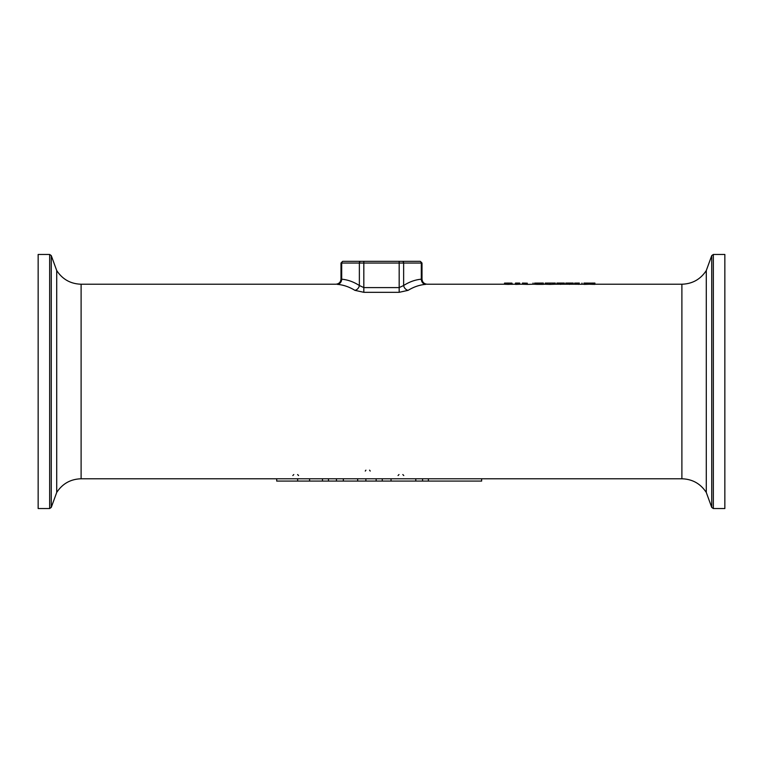<?xml version="1.0" encoding="UTF-8"?>
<svg xmlns="http://www.w3.org/2000/svg" width="763" height="763" viewBox="0 0 763 763"><rect width="100%" height="100%" fill="white"/><g stroke="black" fill="none" stroke-linecap="round" stroke-linejoin="round"><path stroke-width="1.14" d="M363.827 292.315L363.827 287.594L359.363 285.515A5.15 4.244 -57.2 0 1 354.9 290.341L363.827 292.315L399.173 292.315L408.1 290.341A5.15 4.244 57.2 0 1 403.637 285.515L399.173 287.594L363.827 287.594L363.827 261.327L342.711 261.327L360.851 261.327A1.717 1.488 90 0 0 359.363 263.044L422.006 263.044L420.289 261.327L360.851 261.327M404.962 261.327L420.289 261.327M354.9 290.341C349.196 286.859 343.302 284.857 337.227 284.341C335.396 284.179 335.396 284.179 337.227 284.341A5.15 4.454 95 0 0 341.69 279.201L341.69 263.044A1.717 1.488 -90 0 1 343.178 261.327M408.1 290.341C413.804 286.859 419.698 284.857 425.773 284.341A5.15 4.454 85 0 1 421.31 279.201L421.31 279.201C415.234 279.744 409.34 281.852 403.637 285.515L403.637 263.044A1.717 1.488 90 0 0 402.149 261.327M425.773 284.341C427.604 284.179 427.604 284.179 425.773 284.341M511.82 283.102L511.82 284.246L508.101 284.38L504.534 284.246L504.534 283.102L511.82 283.102L504.534 283.102M519.708 284.217L522.626 284.217L522.455 283.073L527.29 283.178M533.032 283.073L533.032 284.217L527.3 284.389L522.626 284.246L522.626 283.102M555.311 283.073L555.311 284.217L549.904 284.389L545.383 284.246L545.383 283.102L555.311 283.073L545.383 283.102M571.773 283.073L573.223 283.073L573.223 284.217L565.764 284.217L565.764 283.073L571.048 283.14M594.911 283.235L589.913 283.111L594.911 283.073L594.911 284.37L589.913 284.256M588.759 284.246L583.981 284.37L583.981 283.073L588.759 283.102L583.981 283.235M582.102 284.217L581.959 283.111L581.959 284.256L575.168 284.256L575.168 283.111L579.27 283.073A99.829 11.807 90 0 0 579.184 283.073L575.168 283.111M562.884 283.073L564.334 283.073L564.334 284.217L556.876 284.217L556.876 283.073L562.159 283.14M543.323 283.235L543.323 284.37L537.266 284.37L534.586 284.246L534.586 283.102L543.323 283.073L534.586 283.102M519.708 283.111L519.708 284.256L516.408 284.38L515.502 284.38L515.502 283.073L519.708 283.083L515.502 283.235M706.29 381.5L706.29 492.459L711.736 507.414L711.736 255.586L706.29 270.541L706.29 381.5M81.107 284.217C70.606 283.893 62.471 279.334 56.71 270.541L56.71 492.459C62.471 483.666 70.606 479.107 81.107 478.782L81.107 284.217L335.854 284.217C338.982 283.903 340.699 282.186 340.994 279.067L340.994 263.044L359.363 263.044L359.363 285.515C353.66 281.852 347.766 279.744 341.69 279.201M370.227 471.067L369.569 470.161M365.916 470.161L365.258 471.067M516.408 284.38L516.408 283.235M541.806 283.073L536.151 283.102L541.806 283.159M537.266 284.37L537.266 283.226M564.334 283.073L556.876 283.073M576.742 283.073L574.606 283.111L574.606 284.217M578.344 283.073L579.327 283.073A99.829 11.807 90 0 0 579.27 283.073M589.913 284.217L589.913 283.111L588.759 283.102L588.759 284.217M586.013 284.37L586.013 283.235M589.37 284.217L589.37 283.168M592.632 284.37L592.632 283.235M573.223 283.073L565.764 283.073M546.747 283.092L545.192 283.102L545.192 284.217M504.534 283.178L504.515 284.217L427.146 284.217C424.018 283.903 422.301 282.186 422.006 279.067L422.006 263.044M510.313 283.111L507.271 283.073M512.078 284.217L511.82 283.187M511.916 284.217L511.916 283.197M399.001 474.548L398.048 475.54M403.78 475.54L402.816 474.557M293.793 474.548L292.83 475.54M298.571 475.54L297.608 474.557M49.652 254.46L38.15 254.46L38.15 508.54L49.652 508.54L49.652 254.46L51.264 255.586L51.264 507.414L49.652 508.54M713.348 508.54L713.348 254.46L724.85 254.46L724.85 508.54L713.348 508.54L711.736 507.414M322.463 478.782L322.463 481.071L343.35 481.071L343.35 478.782L276.702 478.782L276.702 481.071L322.463 481.071M594.911 284.217L681.893 284.217L681.893 478.782L343.35 478.782M422.559 478.782L422.559 481.071L481.644 481.071L481.644 478.782M428.377 478.782L428.377 481.071M391.047 478.782L391.047 481.071L422.559 481.071M365.878 478.782L365.878 481.071L376.159 481.071L376.159 478.782M376.159 481.071L391.047 481.071M343.35 481.071L365.878 481.071M336.454 478.782L336.454 481.071M357.666 478.782L357.666 481.071M382.263 478.782L382.263 481.071M415.797 478.782L415.797 481.071M328.481 478.782L328.481 481.071M419.822 261.327A1.717 1.488 90 0 1 421.31 263.044L421.31 279.201M399.173 261.327L399.173 292.315M539.012 284.37L539.012 283.235M560.595 284.38L560.595 283.235M578.516 284.38L578.516 283.235M569.484 284.38L569.484 283.235M549.904 284.389L549.904 283.245M527.3 284.389L527.3 283.245M508.101 284.38L508.101 283.235M297.656 478.782L297.656 481.071M340.994 263.044L342.711 261.327M81.107 478.782L276.702 478.782M511.82 284.217L515.502 284.217M533.032 284.217L534.586 284.217M543.323 284.217L545.383 284.217M555.311 284.217L556.876 284.217M564.334 284.217L565.764 284.217M573.223 284.217L575.168 284.217M581.959 284.217L583.981 284.217M587.911 284.217L590.781 284.217M681.893 478.782C692.394 479.107 700.529 483.666 706.29 492.459M706.29 270.541C700.529 279.334 692.394 283.893 681.893 284.217M512.078 283.254L512.078 284.389M56.71 270.541L51.264 255.586M56.71 492.459L51.264 507.414M713.348 254.46L711.736 255.586M309.597 478.782L309.597 481.071"/></g></svg>
